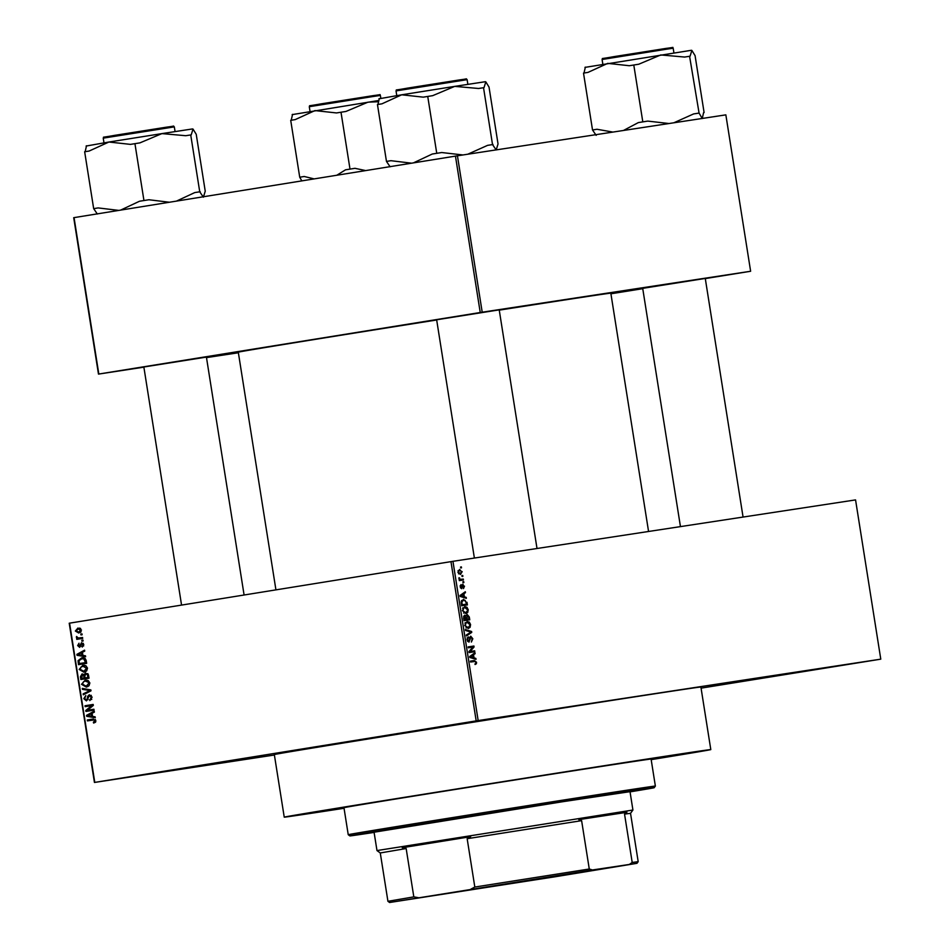 <?xml version="1.0" encoding="UTF-8"?>
<svg xmlns="http://www.w3.org/2000/svg" width="950" height="950" viewBox="0 0 950 950"><rect width="100%" height="100%" fill="white"/><g stroke="black" fill="none" stroke-linecap="round" stroke-linejoin="round"><path stroke-width="1.43" d="M152.059 773.276L203.585 765.225L152.059 773.276M445.099 726.014L496.613 717.962L445.099 726.014M785.519 674.084L837.045 666.033L785.519 674.084M642.711 288.349L705.268 278.433M143.854 366.997L206.411 357.093M436.644 319.782L499.213 309.866M344.019 808.094A184.989 0.748 -9 0 1 314.806 812.309A184.989 0.748 -9 0 1 392.362 799.413A184.989 0.748 -9 0 1 581.317 769.429A184.989 0.748 -9 0 1 680.236 754.431A184.989 0.748 -9 0 1 651.154 759.442M651.178 759.644A215.947 0.867 171 0 0 710.802 749.586A215.947 0.867 171 0 0 595.721 767.042A215.947 0.867 171 0 0 374.775 802.097A215.947 0.867 171 0 0 284.24 817.154A215.947 0.867 171 0 0 344.054 808.284M710.802 749.586L700.898 687.028A215.947 0.867 171 0 0 585.817 704.472A215.947 0.867 171 0 0 364.859 739.528A215.947 0.867 171 0 0 274.324 754.585L284.24 817.154M436.679 319.996A188.587 0.76 171 0 0 317.348 339.031A188.587 0.76 171 0 0 238.284 352.177L275.928 589.867M274.396 755.012L94.442 782.456L69.219 623.212L452.948 561.319L478.171 720.575L476.188 720.884L450.965 561.628M462.199 571.627L460.441 574.477L457.876 572.28L459.598 569.442L461.605 571.722M463.303 579.072L463.446 579.975L459.277 580.604L459.8 579.607L458.969 577.742L460.263 579.357L463.303 579.072L459.8 579.607M464.503 586.162L463.505 588.572L463.897 586.186L463.054 585.069L461.7 588.715L460.192 586.851L461.047 584.571L461.474 587.824L462.804 584.179L463.897 586.257M466.973 602.264L467.388 604.924L461.664 605.791L461.142 601.813L463.541 599.284L466.308 602.383M469.3 616.989L469.751 619.792L464.016 620.659L463.576 617.844L464.621 615.137L465.975 615.932L467.186 614.484L469.3 616.989L467.329 615.386L466.925 619.293L468.932 618.984L468.635 617.061M471.604 631.501L471.746 632.391L466.438 635.942L466.296 635.004L471.01 632.106L465.571 630.479L465.429 629.541L471.604 631.501L469.846 631.786M474.668 650.809L474.81 651.712L469.074 652.591L468.92 651.629L472.91 647.104L468.314 647.805L468.172 646.903L473.907 646.024L474.062 646.998L470.072 651.51L474.668 650.809L470.012 651.557L470.143 652.424M476.378 663.765L475.083 664.513L475.879 662.34L475.297 661.438L470.571 662.019L470.428 661.117L474.311 660.523L476.556 662.281L476.378 663.765L474.952 663.991M701.076 688.144L880.781 659.158L855.558 499.902L452.948 561.319M880.781 659.158L478.171 720.575M475.867 658.398L476.009 659.336L469.846 657.459L469.704 656.509L474.964 652.745L475.119 653.695L473.527 654.74L474.026 657.875L475.867 658.398L473.919 658.706M472.827 638.756L471.366 642.046L472.15 638.78L470.879 637.094L468.956 642.153L466.973 639.813L468.255 636.832L467.637 639.682L468.825 641.238L469.371 640.87L469.573 637.771L470.725 636.191L472.827 638.756L472.162 638.863M470.096 627.297L468.267 628.484L464.704 625.444L467.091 621.514L469.3 622.096L470.582 624.554L470.096 627.297L466.022 627.95M467.733 612.429L465.916 613.617L462.353 610.589L464.74 606.646L466.937 607.24L468.231 609.698L467.733 612.429L463.671 613.082M466.201 597.384L466.355 598.334L460.18 596.446L460.037 595.496L465.31 591.731L465.452 592.681L463.873 593.726L464.36 596.861L466.201 597.384L464.265 597.692M463.707 581.649L463.849 582.564L463.03 582.683L462.887 581.78L463.707 581.649L462.887 581.792M462.721 575.451L462.864 576.353L462.056 576.484L461.902 575.569L462.721 575.451L461.914 575.581M461.379 566.913L461.522 567.827L460.702 567.946L460.56 567.043L461.379 566.913L460.56 567.055M80.821 634.054L81.985 633.864L82.127 634.766L80.976 634.956L80.821 634.054L81.985 633.876M79.491 637.984L82.567 637.486L82.709 638.388L76.784 639.35L76.641 638.436L77.591 638.293L76.368 637.379L76.546 636.464L78.256 638.008L82.567 637.509M81.807 640.252L82.971 640.074L83.113 640.977L81.949 641.167L81.807 640.252L82.971 640.086M81.534 642.687L83.79 644.563L82.234 647.081L82.935 644.646L81.32 643.886L79.681 647.366L77.663 645.596L79.028 643.221L78.506 645.43L79.42 646.475L81.534 642.687M82.911 655.405L85.464 655.797L85.619 656.747L77.033 655.31L76.891 654.36L84.574 650.156L84.716 651.106L82.413 652.282L82.911 655.405M87.519 668.099L86.652 670.902L84.004 672.256L79.171 669.441L82.804 665.285L85.868 665.712L87.519 668.099M89.87 682.967L89.015 685.769L86.355 687.111L81.522 684.309L85.156 680.153L88.219 680.58L89.87 682.967L85.274 681.055L83.493 681.744L82.472 684.154L81.522 684.309M95.855 720.694L95.499 722.202L93.623 723.057L93.373 722.178L94.893 720.801L94.121 719.934L87.424 720.884L87.281 719.969L92.803 719.079L95.855 720.694M69.564 623.141L94.786 782.396L476.188 720.884M92.566 716.419L95.131 716.811L95.273 717.761L86.699 716.312L86.545 715.362L94.228 711.17L94.383 712.108L92.079 713.284L92.566 716.419M87.412 710.279L93.919 709.222L94.074 710.137L85.927 711.443L85.773 710.481L91.699 705.613L85.168 706.658L85.025 705.755L93.171 704.449L93.326 705.411L87.412 710.279L93.931 709.258M89.312 694.723L92.126 697.169L89.846 700.601L91.164 697.241L89.478 695.626L86.438 700.886L83.802 698.678L85.797 695.554L84.74 698.488L86.319 699.984L87.103 699.556L87.602 696.409L89.312 694.723M82.282 688.394L90.867 689.926L91.01 690.804L83.291 694.806L83.149 693.868L90.001 690.567L82.424 689.344L82.282 688.394M85.737 673.028L88.564 675.403L89.015 678.205L80.869 679.511L80.429 676.709L82.08 673.883L83.944 674.583L85.737 673.028M81.724 657.911L81.581 657.922C83.861 657.317 85.405 658.231 86.236 660.689L86.652 663.337L78.518 664.656L78.043 660.666L81.664 657.911M77.959 628.021L81.486 630.04L78.826 633.056L75.359 631.026L77.959 628.021M705.292 278.587L750.631 271.261L725.847 114.855L457.437 155.8L482.208 312.206L480.237 312.514L455.454 156.109L457.437 155.8M750.631 271.261L482.208 312.206M143.877 367.163L98.479 374.098L73.708 217.681L455.454 156.109M74.052 217.621L98.824 374.027L480.237 312.514M238.379 352.759L206.494 357.616M610.921 293.799L642.758 288.669M648.565 531.477L610.826 293.182A188.587 0.76 171 0 0 499.261 310.139M95.748 721.81L93.373 722.178M95.843 720.658L94.893 720.801M95.475 719.72L94.121 719.934M90.689 720.349L90.559 719.471L87.281 719.969M90.559 719.471L93.433 719.008M89.514 715.884L86.699 716.312M88.718 715.041L86.545 715.362M89.074 715.801L91.568 716.264L91.176 713.747L87.459 715.635L89.074 715.801M92.518 716.122L91.568 716.264M92.126 713.604L91.176 713.747M89.193 710.921L89.051 710.03M87.483 710.22L85.773 710.481M93.314 705.363L91.699 705.613M88.445 706.135L88.302 705.256L85.025 705.755M88.302 705.256L93.171 704.472M91.758 699.39L89.597 699.711M92.114 697.086L91.164 697.241M91.283 695.352L89.478 695.626M84.752 698.523L83.802 698.678M87.97 699.722L86.319 699.984M88.089 699.414L87.103 699.556M88.611 696.255L87.602 696.409M85.916 693.441L83.149 693.868M90.951 690.424L90.001 690.567M85.215 688.916L82.424 689.344M87.804 686.66L86.391 686.185M85.643 681.008L86.866 680.117M82.472 684.154L86.224 686.209L88.92 683.133M88.991 685.781L86.224 686.209M88.267 680.604L85.274 681.055M84.146 678.989L84.004 678.098M81.379 676.554L80.429 676.709M84.989 674.429L83.944 674.583M87.851 673.633L85.892 673.93L84.776 676.127L85.061 677.908L88.873 677.326M81.676 678.454L87.388 677.564L84.111 678.062L83.612 675.426L82.353 674.773L81.676 678.454L84.111 678.062M83.897 674.536L82.353 674.773M84.704 675.26L83.612 675.426M85.061 677.908L87.923 677.457L87.364 674.607L85.892 673.93M88.873 677.303L87.923 677.457M88.338 674.464L87.364 674.607M88.564 675.391L87.614 675.533M85.452 671.804L84.039 671.318M85.904 665.736L81.142 666.876L80.121 669.287L79.171 669.441M83.291 666.14L84.514 665.249M80.121 669.287L83.873 671.341L86.569 668.266L82.923 666.199M86.64 670.926L83.873 671.341M87.519 668.123L86.569 668.266M81.783 664.121L81.641 663.242M79.076 660.499L78.043 660.666M81.961 658.789L83.303 657.863M79.325 663.587L86.521 662.459L85.559 662.589L83.754 658.873L81.712 658.837L79.028 660.678L79.325 663.587L85.559 662.589M84.871 658.35L81.712 658.837M85.274 658.647L83.754 658.873M86.26 660.808L85.31 660.962M79.859 654.871L77.033 655.31M79.052 654.028L76.891 654.36M79.408 654.788L81.902 655.251L81.51 652.733L77.793 654.621L79.408 654.788M82.864 655.108L81.902 655.251M82.46 652.591L81.51 652.733M83.671 645.941L81.985 646.19M83.778 644.516L82.935 644.646M83.303 643.34L81.831 643.566M78.518 645.466L77.663 645.596M80.904 646.249L79.42 646.475M80.976 645.941L79.859 646.107M80.049 638.816L79.919 637.937L76.641 638.436M79.919 637.937L77.591 638.293M77.425 637.212L76.368 637.379M80.382 632.51L79.456 632.023M76.202 630.895L75.359 631.026M78.992 628.793L79.741 628.045M76.214 630.907L78.684 632.142L80.643 630.147L78.161 628.912L76.214 630.907M81.13 631.774L78.684 632.142M80.679 628.532L78.161 628.912M81.486 630.016L80.643 630.147M470.452 661.248L471.485 661.889M475.891 662.387L476.556 662.281M473.207 654.004L475.119 653.695M471.782 655.025L473.527 654.74M472.174 658.172L474.026 657.875M471.509 657.079L473.314 657.673L472.91 655.156L470.357 656.83L471.509 657.079L469.834 657.352M471.485 657.958L473.314 657.673M469.763 656.925L470.357 656.83M471.224 655.417L472.91 655.156M468.184 646.938L473.907 646.024M469.253 646.772L469.395 647.639M472.827 647.199L474.062 646.998M469.668 637.284L470.879 637.094M467.067 637.949L468.469 637.723M466.973 639.789L467.637 639.682M467.566 641.44L468.825 641.238M470.072 632.664L471.746 632.391M467.459 622.393L469.3 622.096M464.704 625.444L468.136 627.582L470.582 624.554M465.987 627.926L468.136 627.582M464.93 623.176L465.987 623.01L465.369 625.337M465.144 622.761L467.222 622.428L465.987 623.01M469.906 624.661L467.222 622.428M464.954 619.626L465.096 620.492M465.215 616.063L465.975 615.932M463.885 619.792L468.932 618.984M464.55 619.649L466.26 619.388L464.859 616.028L464.55 619.649L463.873 619.756L466.26 619.388M463.576 616.241L464.859 616.028M463.885 619.78L466.925 619.293M465.975 617.619L466.64 617.5M466.034 615.6L467.329 615.386M465.108 607.537L466.937 607.24M462.353 610.589L465.785 612.714L468.231 609.698M463.636 613.059L465.785 612.714M462.579 608.309L463.636 608.143L463.018 610.47M462.793 607.893L464.871 607.561L463.636 608.143M467.554 609.805L464.871 607.561M462.603 604.758L462.733 605.637M462.187 604.794L466.581 604.117L465.132 600.341L463.671 600.198L461.843 601.884L462.187 604.794L466.581 604.117M461.272 603.298L461.938 603.191M461.142 601.991L461.843 601.884M461.51 600.543L463.671 600.198M463.553 592.99L465.452 592.681M462.116 594.011L463.873 593.726M462.508 597.158L464.36 596.861M461.843 596.066L463.647 596.659L463.244 594.142L460.691 595.816L461.843 596.066L460.168 596.339M461.831 596.944L463.647 596.659M460.097 595.911L460.691 595.816M461.558 594.415L463.244 594.142M461.914 585.247L463.054 585.069M461.89 585.485L462.709 585.354M460.18 585.639L461.261 585.473M460.18 586.827L460.774 586.732M460.536 587.967L461.474 587.824M458.897 578.028L459.61 577.909M458.897 578.692L459.634 578.574M459.539 579.476L460.263 579.357M459.135 579.726L461.142 579.393M458.482 572.221L460.287 573.574L461.593 571.686L459.776 570.344L457.888 572.316M458.565 573.847L460.287 573.574M458.043 570.617L459.776 570.344M395.639 798.914L401.244 798.036L395.639 798.914M630.016 791.671L562.911 801.681L374.074 832.212M630.052 791.873A154.042 0.618 171 0 0 654.17 787.716A154.042 0.618 171 0 0 572.339 800.114A154.042 0.618 171 0 0 414.461 825.17A154.042 0.618 171 0 0 349.885 835.905A154.042 0.618 171 0 0 374.11 832.414M413.416 823.864A155.479 0.629 -9 0 1 572.506 798.629A155.479 0.629 -9 0 1 655.369 786.066L651.082 759.05A155.479 0.629 171 0 0 568.219 771.614A155.479 0.629 171 0 0 409.141 796.848A155.479 0.629 171 0 0 343.959 807.69L348.234 834.706A155.479 0.629 -9 0 1 348.234 834.706A155.479 0.629 -9 0 1 413.416 823.864M651.142 759.418A180.678 0.724 171 0 0 675.972 755.107A180.678 0.724 171 0 0 579.678 769.714A180.678 0.724 171 0 0 394.82 799.033A180.678 0.724 171 0 0 319.069 811.633A180.678 0.724 171 0 0 344.007 808.058M314.165 178.897L304.214 176.486L299.725 177.211L301.827 180.892M299.725 177.211L290.712 120.329L295.201 119.605L314.961 110.592L336.514 112.943L345.966 111.447L367.983 102.173L378.159 101.733M292.564 114.332L291.211 120.282M365.702 170.584L354.979 168.316L350.004 169.1L341.003 112.219M350.004 169.1L345.527 169.824L336.799 175.251M378.338 100.558L292.161 114.617M304.214 176.486L300.212 177.151M354.979 168.316L345.527 169.824M586.661 871.067L423.558 897.109L586.661 871.067M632.926 810.029L630.527 813.319L624.542 814.114L626.917 812.297L578.788 819.636L581.614 820.658L467.162 838.707L470.642 836.689L402.242 847.721L406.161 848.54L380.273 852.957L376.984 850.571L632.926 810.029L629.981 791.409M626.917 812.297L578.788 819.636M470.642 836.689L402.242 847.721M581.614 820.658L589.273 869.001L592.432 869.974L389.583 902.5L555.691 876.672L636.987 863.312L592.432 869.974M629.494 864.322L632.201 862.457L638.186 861.662L630.527 813.319M624.542 814.114L632.201 862.457M470.879 889.141L474.822 887.051L589.273 869.001M467.162 838.707L474.822 887.051M406.161 848.54L413.82 896.883L418.214 897.643M380.273 852.957L387.933 901.301L413.82 896.883M192.577 128.927L161.928 133.606L185.749 135.708L191.211 134.864L193.016 129.069L196.234 134.306L205.236 191.176L203.383 197.172L199.737 191.805L190.724 134.924M199.737 191.805L194.762 192.577L176.463 201.103M139.911 142.88L161.928 133.606L108.906 142.025L130.459 144.376L139.911 142.88M169.397 202.243L148.924 199.749L143.949 200.533L134.936 143.652M143.949 200.533L139.472 201.257L120.614 210.116M118.809 210.401L98.147 207.919L93.67 208.644L84.657 151.762L89.146 151.038L108.906 142.025L86.106 146.051M93.67 208.644L97.327 214.011M86.509 145.766L85.156 151.703M98.147 207.919L94.157 208.584M148.924 199.749L139.472 201.257M200.224 191.746L194.762 192.577M703.594 112.611L702.24 118.524L699.081 113.097L693.619 113.929L673.835 122.788M612.916 132.086L597.004 129.259L592.527 129.984L596.173 135.363M592.527 129.984L583.514 73.114L588.003 72.39L607.751 63.365L629.316 65.728L638.768 64.22L660.784 54.946L684.606 57.047L690.068 56.216L691.873 50.421L695.079 55.646L704.092 112.528M585.366 67.118L584.001 73.055M699.081 113.097L689.581 56.276M698.582 113.145L693.619 113.929M669.002 123.524L647.781 121.101L642.806 121.873L633.793 65.004M642.806 121.873L638.317 122.597L623.473 130.471M691.434 50.279L584.962 67.391M597.004 129.259L593.014 129.924M647.781 121.101L638.317 122.597M485.379 81.7L454.729 86.379L478.551 88.481L484.013 87.649L485.806 81.854L489.024 87.079L498.037 143.961L496.185 149.958L492.527 144.578L483.526 87.697M492.527 144.578L487.564 145.362L467.78 154.221M432.713 95.653L454.729 86.379L401.696 94.798L423.261 97.149L432.713 95.653M462.947 154.957L441.726 152.534L436.751 153.306L427.738 96.437M436.751 153.306L432.262 154.031L413.404 162.889M411.599 163.186L390.949 160.692L386.472 161.417L377.459 104.536L381.947 103.823L401.696 94.798L378.907 98.824M386.472 161.417L390.117 166.796M379.311 98.539L377.946 104.488M390.949 160.692L386.959 161.357M441.726 152.534L432.262 154.031M493.026 144.519L487.564 145.362M95.392 719.613L93.017 719.981M88.314 697.918L87.424 698.048M91.01 690.793L88.766 691.137M90.891 690.044L88.647 690.389M84.799 676.222L83.837 676.364M79.064 661.972L78.114 662.114M81.142 644.848L80.038 645.014M470.428 661.153L474.311 660.523M469.858 656.403L471.461 656.141M469.526 639.611L470.143 639.504M463.624 618.189L464.301 618.082M460.192 595.389L461.795 595.128M461.843 586.399L462.626 586.281M373.908 96.389L309.284 106.709C311.719 104.761 303.893 106.97 320.946 103.883L373.077 95.653C385.558 94.05 376.901 94.501 380.38 95.451L373.908 96.389M312.051 105.45L373.077 95.653M105.996 136.883L167.022 127.086C176.878 125.887 172.199 125.649 174.325 126.884L103.229 138.142L103.978 142.821M666.698 49.174L602.086 59.494C604.521 57.534 596.695 59.755 613.736 56.667L665.879 48.426C678.359 46.835 669.703 47.286 673.182 48.224L666.698 49.174M604.853 58.223L665.867 48.426M398.798 89.656L459.812 79.859C469.68 78.66 465.001 78.423 467.127 79.657L396.031 90.915L396.767 95.594M654.17 787.716L655.369 786.066M349.885 835.905L348.234 834.717M309.284 106.709L310.032 111.388M380.38 95.451L380.819 98.23M143.842 366.926L181.557 605.079M206.399 357.01L244.091 594.997M705.256 278.362L743.066 517.061M642.687 288.266L680.449 526.621M537.011 548.494L499.201 309.795M474.383 558.054L436.632 319.699M376.984 850.559L374.027 831.951M636.987 863.312L638.186 861.662M389.583 902.5L387.933 901.301M174.325 126.884L175.061 131.551M103.229 138.142C105.664 136.183 97.838 138.403 114.891 135.316L167.022 127.086M602.086 59.494L602.822 64.161M673.182 48.224L673.918 52.903M467.127 79.657L467.863 84.336M396.031 90.915C398.466 88.968 390.64 91.188 407.681 88.101L459.824 79.859"/></g></svg>
